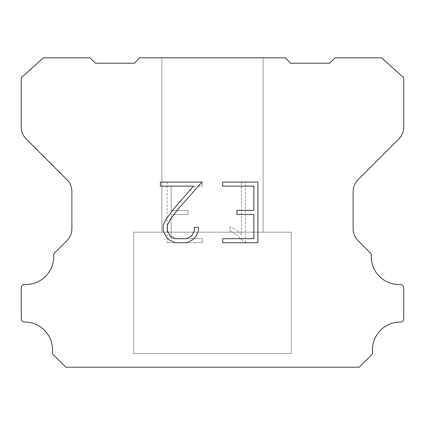<?xml version="1.0" encoding="UTF-8"?>
<svg xmlns="http://www.w3.org/2000/svg" width="425" height="425" viewBox="0 0 425 425"><rect width="100%" height="100%" fill="white"/><g stroke="black" fill="none" stroke-linecap="round" stroke-linejoin="round"><path stroke-width="0.32" stroke-dasharray="2.12 1.59" d="M263.123 57.811L161.877 57.811L161.877 232.188L263.123 232.188L161.877 232.188L263.123 232.188L263.123 57.811L161.877 57.811L161.877 232.188L263.123 232.188L161.877 232.188L263.123 232.188L263.123 57.811L161.877 57.811L161.877 232.188L263.123 232.188L161.877 232.188L263.123 232.188L263.123 57.811L161.877 57.811L161.877 232.188L263.123 232.188L161.877 232.188L263.123 232.188L263.123 57.811L161.877 57.811L161.877 232.188L263.123 232.188L161.877 232.188L263.123 232.188L263.123 57.811L161.877 57.811L161.877 232.188L263.123 232.188L161.877 232.188L263.123 232.188L263.123 57.811L161.877 57.811L161.877 232.188L263.123 232.188L161.877 232.188L263.123 232.188L263.123 57.811L161.877 57.811L161.877 232.188L263.123 232.188L161.877 232.188L263.123 232.188L263.123 57.811L161.877 57.811L161.877 232.188L263.123 232.188L161.877 232.188L263.123 232.188L263.123 57.811L161.877 57.811L161.877 232.188L263.123 232.188L161.877 232.188L263.123 232.188L263.123 57.811L161.877 57.811L161.877 232.188L263.123 232.188L161.877 232.188L263.123 232.188L263.123 57.811L161.877 57.811L161.877 232.188L263.123 232.188L263.123 57.811L161.877 57.811L161.877 232.188L263.123 232.188L263.123 57.811L161.877 57.811L161.877 232.188L263.123 232.188L263.123 57.811L161.877 57.811L161.877 232.188L263.123 232.188L263.123 57.811L161.877 57.811L161.877 232.188L263.123 232.188L263.123 57.811L161.877 57.811L161.877 232.188L263.123 232.188L263.123 57.811L161.877 57.811L161.877 232.188L263.123 232.188L263.123 57.811L161.877 57.811L161.877 232.188L263.123 232.188L263.123 57.811L161.877 57.811L161.877 232.188L263.123 232.188L263.123 57.811L161.877 57.811L161.877 232.188L263.123 232.188L263.123 57.811L161.877 57.811L161.877 232.188L263.123 232.188L263.123 57.811L161.877 57.811L263.123 57.811M133.748 367.072L291.252 367.189L133.748 367.072M291.252 232.188L133.748 232.188L133.748 353.573L291.252 353.573L133.748 353.573L291.252 353.573L291.252 232.188L133.748 232.188L133.748 353.573L291.252 353.573L133.748 353.573L291.252 353.573L291.252 232.188L133.748 232.188L133.748 353.573L291.252 353.573L133.748 353.573L291.252 353.573L291.252 232.188L133.748 232.188L133.748 353.573L291.252 353.573L133.748 353.573L291.252 353.573L291.252 232.188L133.748 232.188L133.748 353.573L291.252 353.573L133.748 353.573L291.252 353.573L291.252 232.188L133.748 232.188L133.748 353.573L291.252 353.573L133.748 353.573L291.252 353.573L291.252 232.188L133.748 232.188L133.748 353.573L291.252 353.573L133.748 353.573L291.252 353.573L291.252 232.188L133.748 232.188L133.748 353.573L291.252 353.573L133.748 353.573L291.252 353.573L291.252 232.188L133.748 232.188L133.748 353.573L291.252 353.573L133.748 353.573L291.252 353.573L291.252 232.188L133.748 232.188L133.748 353.573L291.252 353.573L133.748 353.573L291.252 353.573L291.252 232.188L133.748 232.188L133.748 353.573L291.252 353.573L133.748 353.573L291.252 353.573L291.252 232.188L133.748 232.188L133.748 353.573L291.252 353.573L291.252 232.188L133.748 232.188L133.748 353.573L291.252 353.573L291.252 232.188L133.748 232.188L133.748 353.573L291.252 353.573L291.252 232.188L133.748 232.188L133.748 353.573L291.252 353.573L291.252 232.188L133.748 232.188L133.748 353.573L291.252 353.573L291.252 232.188L133.748 232.188L133.748 353.573L291.252 353.573L291.252 232.188L133.748 232.188L133.748 353.573L291.252 353.573L291.252 232.188L133.748 232.188L133.748 353.573L291.252 353.573L291.252 232.188L133.748 232.188L133.748 353.573L291.252 353.573L291.252 232.188L133.748 232.188L133.748 353.573L291.252 353.573L291.252 232.188L133.748 232.188L133.748 353.573L291.252 353.573L291.252 232.188L133.748 232.188L291.252 232.188M253.863 214.428L253.863 238.685L222.716 238.685L222.716 242.728L257.906 242.728L257.906 182.086L222.716 182.086L222.716 186.129L253.863 186.129L253.863 210.386L236.89 210.386L236.89 214.428L253.863 214.428M198.459 230.988L198.459 227.348L194.352 227.348L194.352 230.669L191.67 235.992L186.341 238.685L175.366 238.685L169.995 236.002L167.349 230.669L167.349 225.346L170.074 219.815L178.484 208.606L202.093 182.086L160.4 182.086L160.4 186.129L193.524 186.129L174.691 207.713L166.127 219.119L163.205 224.921L163.205 230.924L166.127 236.842L169.129 239.801L175.01 242.728L186.655 242.728L192.578 239.849L195.574 236.906L198.459 230.988M171.137 238.685L171.137 214.428L171.137 238.685L202.284 238.685L171.137 238.685M171.137 214.428L188.11 214.428L171.137 214.428M188.11 214.428L188.11 210.386L188.11 214.428M188.11 210.386L171.137 210.386L188.11 210.386M171.137 210.386L171.137 186.129L171.137 210.386M171.137 186.129L202.284 186.129L171.137 186.129M202.284 186.129L202.284 182.086L202.284 186.129M202.284 242.728L202.284 238.685L202.284 242.728L167.094 242.728L202.284 242.728M167.094 182.086L167.094 242.728L167.094 182.086L202.284 182.086L167.094 182.086M230.063 226.838L230.063 231.099L230.063 226.838L236.778 230.148L230.063 226.838M230.063 231.099L235.987 234.095L230.063 231.099M235.987 234.095L244.587 242.648L235.987 234.095M244.587 242.648L245.438 242.648L244.587 242.648M245.438 242.648L245.438 182.012L245.438 242.648M241.395 234.807L236.778 230.148L241.395 234.807L241.395 182.012L241.395 234.807M245.438 182.012L241.395 182.012L245.438 182.012M139.597 57.811L134.512 63.208L95.397 63.208L89.994 57.811L43.414 57.811L21.25 77.748L21.25 127.006A16.873 16.873 0 0 0 26.191 138.938L66.932 179.679A16.873 16.873 0 0 1 71.873 191.611L71.873 228.257A16.873 16.873 0 0 1 67.373 240.189L55.128 252.429A3.373 3.373 0 0 0 53.678 255.372A27.79 27.79 0 0 1 24.762 284.484A3.373 3.373 0 0 0 21.25 288.07L21.25 318.692A3.373 3.373 0 0 0 24.639 322.065A27.79 27.79 0 0 1 52.456 352.187A3.373 3.373 0 0 0 53.433 354.859L65.774 367.189L359.226 367.189L371.567 354.859A3.373 3.373 0 0 0 372.544 352.187A27.79 27.79 0 0 1 400.361 322.065A3.373 3.373 0 0 0 403.75 318.692L403.75 288.07A3.373 3.373 0 0 0 400.238 284.484A27.79 27.79 0 0 1 371.322 255.372A3.373 3.373 0 0 0 369.872 252.429L357.627 240.189A16.873 16.873 0 0 1 353.127 228.257L353.127 191.611A16.873 16.873 0 0 1 358.068 179.679L398.809 138.938A16.873 16.873 0 0 0 403.75 127.006L403.75 77.748L381.586 57.811L335.006 57.811L329.603 63.208L290.487 63.208L285.403 57.811L139.597 57.811M291.252 367.189L133.748 367.189L291.252 367.189"/><path stroke-width="0.64" d="M253.863 238.685L253.863 214.428L236.89 214.428L236.89 210.386L253.863 210.386L253.863 186.129L222.716 186.129L222.716 182.086L257.906 182.086L257.906 242.728L222.716 242.728L222.716 238.685L253.863 238.685M198.459 227.348L198.459 230.988L195.574 236.906L192.578 239.849L186.655 242.728L175.01 242.728L169.129 239.801L166.127 236.842L163.205 230.924L163.205 224.921L166.127 219.119L174.691 207.713L193.524 186.129L160.4 186.129L160.4 182.086L202.093 182.086L178.484 208.606L170.074 219.815L167.349 225.346L167.349 230.669L169.995 236.002L175.366 238.685L186.341 238.685L191.67 235.992L194.352 230.669L194.352 227.348L198.459 227.348M139.597 57.811L285.403 57.811L290.487 63.208L329.603 63.208L335.006 57.811L381.586 57.811L403.75 77.748L403.75 127.006A16.873 16.873 0 0 1 398.809 138.938L358.068 179.679A16.873 16.873 0 0 0 353.127 191.611L353.127 228.257A16.873 16.873 0 0 0 357.627 240.189L369.872 252.429A3.373 3.373 0 0 1 371.322 255.372A27.79 27.79 0 0 0 400.238 284.484A3.373 3.373 0 0 1 403.75 288.07L403.75 318.692A3.373 3.373 0 0 1 400.361 322.065A27.79 27.79 0 0 0 372.544 352.187A3.373 3.373 0 0 1 371.567 354.859L359.226 367.189L65.774 367.189L53.433 354.859A3.373 3.373 0 0 1 52.456 352.187A27.79 27.79 0 0 0 24.639 322.065A3.373 3.373 0 0 1 21.25 318.692L21.25 288.07A3.373 3.373 0 0 1 24.762 284.484A27.79 27.79 0 0 0 53.678 255.372A3.373 3.373 0 0 1 55.128 252.429L67.373 240.189A16.873 16.873 0 0 0 71.873 228.257L71.873 191.611A16.873 16.873 0 0 0 66.932 179.679L26.191 138.938A16.873 16.873 0 0 1 21.25 127.006L21.25 77.748L43.414 57.811L89.994 57.811L95.397 63.208L134.512 63.208L139.597 57.811"/></g></svg>
